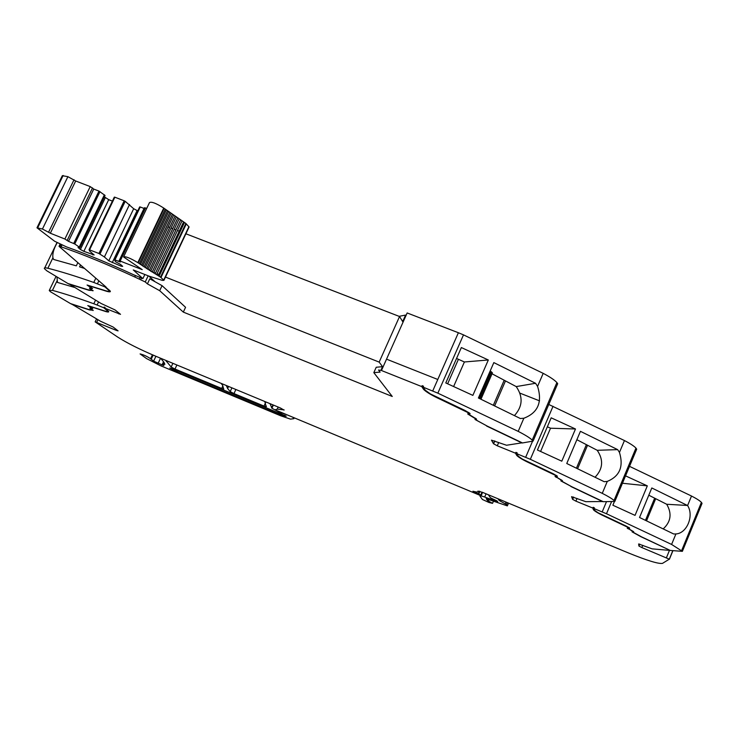 <?xml version="1.0" encoding="UTF-8"?>
<svg xmlns="http://www.w3.org/2000/svg" width="739" height="739" viewBox="0 0 739 739"><rect width="100%" height="100%" fill="white"/><g stroke="black" fill="none" stroke-linecap="round" stroke-linejoin="round"><path stroke-width="1.11" d="M403.531 321.086L403.171 320.486L402.099 320.68M470.059 413.572L469.856 414.052L469.893 413.369L465.016 410.478L430.421 393.933L425.248 390.192L422.145 385.666L423.539 386.22L423.124 387.153L437.848 393.157L463.501 334.869L458.383 332.735L437.784 379.486L458.383 332.735L407.161 312.957L386.534 359.154L437.784 379.486L386.534 359.154L407.161 312.957M556.892 382.58L532.219 440.093L533.087 441.081L557.696 383.698L556.892 382.58C554.601 380.04 550.038 376.964 543.193 373.352L537.576 386.386L535.563 383.282L493.837 362.6L478.401 397.998L520.376 418.523L523.859 418.237L518.196 431.382L437.848 393.157M543.193 373.352L463.501 334.869M487.269 362.406L472.868 395.383L445.783 382.95L461.348 347.552L488.322 359.985L487.269 362.406M532.219 440.093C529.798 437.821 525.133 434.911 518.196 431.382M537.576 386.386C542.528 402.21 537.955 412.824 523.859 418.237M533.087 441.081L522.501 442.947L487.223 426.098L477.708 420.888L476.35 419.983L476.424 418.995L469.08 414.496L469.856 414.052M494.696 440.897L493.476 443.714L491.472 440.158L506.538 445.248L522.205 442.8M515.554 453.21L515.924 452.36L516.829 454.18L516.469 455.012L515.554 453.21L497.264 445.793L498.677 442.513M548.781 404.482L624.446 440.555C630.265 443.594 634.108 446.107 635.956 448.102L636.695 449.192L619.143 491.149L614.83 501.448L614.026 500.497C612.077 498.705 608.16 496.322 602.267 493.347L530.334 459.298L516.838 453.728L517.198 452.878L515.924 452.36M519.997 393.166L539.544 400.852M547.682 404.048L548.384 404.325M624.446 440.555L619.458 452.416L617.675 449.635L580.429 431.327L566.758 463.51L604.197 481.699L607.292 481.394L602.267 493.347M574.545 431.188L561.797 461.182L537.419 450.005L551.192 417.821L575.487 428.989L574.545 431.188M619.458 452.416C623.762 466.586 619.707 476.249 607.292 481.394M614.83 501.448L603.255 501.689L571.561 486.622L562.13 481.394L562.425 480.646L556.245 476.932L557.363 476.156L553.234 473.764L522.261 459.03L518.261 456.194L516.838 453.728M573.538 497.042L572.568 499.333L571.589 496.673L585.833 501.689L602.904 501.522M592.844 508.081L593.168 507.305L593.251 509.42L592.844 508.081L575.903 501.144L577.039 498.446M629.517 466.346L691.51 496.026C696.581 498.64 699.879 500.756 701.403 502.372L702.041 503.37L682.374 551.34L671.594 544.44L606.488 513.753L594.036 508.561L594.359 507.795L593.168 507.305M691.51 496.026L687.593 505.541L651.807 487.971L639.54 517.485L673.672 533.974L675.908 533.955L671.594 544.44M622.441 483.251L647.318 485.865L635.041 515.379L612.88 505.236L614.358 501.689M647.318 485.865L625.536 475.861M687.593 505.541C694.217 515.693 686.965 533.401 675.908 533.955M682.374 551.34L670.291 550.453L641.526 536.837L633.203 532.283L633.683 531.729L628.362 528.588L629.702 528.089L626.127 526.057L598.1 512.774L594.895 510.547L594.036 508.561M632.667 531.027L632.076 531.849L640.879 536.699L669.913 550.269M669.857 550.407L652.103 548.855L638.616 543.969L638.949 546.056L641.849 547.553L669.312 559.183L662.477 563.386C658.523 564.051 647.124 560.55 628.289 552.892L482.743 492.442L477.93 491.112C478.696 492.285 477.034 492.322 472.942 491.223L480.775 495.028L481.2 495.62L479.121 494.973L275.047 409.812L277.245 409.11L284.118 409.896M494.225 499.546L493.864 500.377L484.673 497.033C481.2 495.804 479.629 495.49 479.953 496.109L482.419 499.481L489.024 502.502L492.534 503.333L487.509 500.552L486.197 498.714L507.36 505.882L506.483 504.543L499.148 500.451L498.031 498.788M493.864 500.377L497.716 501.763L497.144 501.024M488.359 494.77L490.447 497.781L497.107 501.033M116.78 329.834L116.485 330.444L95.174 321.871L117.621 337.039C126.932 342.979 139.597 349.353 155.624 356.161L280.33 407.946L284.035 410.09M286.76 414.681L279.471 412.214L271.924 408.251L270.04 403.67M292.875 417.221L293.845 418.69L294.251 417.794M152.456 354.822L150.599 358.692C146.719 356.198 143.218 354.609 140.096 353.935L146.581 358.609L161.12 365.944L280.451 415.688L290.501 419.124L293.845 418.69M150.617 358.738L153.61 361.168L163.873 365.602L163.116 364.29L164.871 364.327L164.003 362.332L160.649 358.249M116.485 330.444L118.083 330.869L113.095 327.017L100.412 321.179L71.249 303.831M95.543 300.145L93.816 303.766C77.383 297.854 63.591 293.392 52.441 290.372L49.245 290.501L50.428 291.729L70.464 303.572L88.634 309.465L92.338 310.001L89.881 308.237L91.719 308.218L87.775 305.567L102.416 310.269C106.268 311.618 108.005 311.858 107.635 311.008L103.783 307.775L97.095 305.031L98.564 301.955M56.977 276.922L57.439 282.418L74.306 287.36M93.816 303.766L97.095 305.031M103.155 310.519L103.081 310.676C107.21 312.126 109.076 312.394 108.679 311.479L104.753 308.172L105.086 307.489L104.107 307.082L103.783 307.775M104.753 308.172L120.522 314.334L115.044 309.927L101.058 303.461L68.829 283.804M67.942 283.527L46.834 270.825L44.386 268.627C43.943 267.694 45.107 267.573 47.869 268.248C60.182 271.324 75.48 276.063 93.77 282.446L104.864 286.852L109.113 290.584C109.631 291.674 107.7 291.48 103.331 290.002L87.073 285.032L91.442 288.053L89.419 288.201L92.135 290.215L88.043 289.771L67.942 283.527M57.088 242.909C53.735 248.831 52.349 253.791 52.922 257.791L53.624 259.463L76.32 265.837L77.854 262.641M80.505 264.931L79.581 266.853L84.56 268.442M105.15 286.261L104.864 286.852M106.065 287.055L59.028 246.355L59.961 244.424M403.171 320.486L405.582 315.073L399.088 316.338M380.927 370.304L382.543 366.664L382.931 367.218M423.78 388.132L423.382 389.047L421.738 386.589L381.463 370.507L378.534 370.008L380.105 372.123L373.823 372.641L376.225 367.255L382.543 366.664L379.162 362.11L165.471 277.079M221.109 383.356L222.504 385.176L223.741 389.074L221.682 388.455L175.004 369.029L171.162 367.043L165.712 360.346M226.3 385.509L227.621 388.492L230.198 391.605L233.986 393.582L264.017 406.081L265.569 402.69M264.765 401.48L266.179 406.746L264.017 406.081M373.823 372.641L392.261 396.464L183.309 312.107L185.563 307.304L162.063 285.66L149.805 278.815L147.412 283.878L159.689 290.695L162.063 285.66M468.729 412.482L468.535 413.415L469.219 413.886M475.269 418.126L475.038 419.484L475.426 418.588L476.433 419.336M421.738 386.589L422.145 385.666M490.188 370.96L492.442 372.872L480.969 399.208M492.072 373.823L516.219 386.589L535.563 383.282M514.464 415.549C522.658 406.505 523.249 396.852 516.219 386.589M453.635 386.497L464.397 361.971L488.322 359.985M456.563 358.452L464.397 361.971M475.038 419.484L486.687 425.803M486.585 426.033L522.113 443.003M516.829 454.18L517.457 454.956M555.987 476.11L556.458 476.396M561.243 480.101L562.277 480.821M493.476 443.714L497.264 445.793M576.873 439.705L597.214 450.291L617.675 449.635M595.107 477.182C602.996 468.905 603.698 459.944 597.214 450.291M540.597 451.437L550.527 428.214L575.487 428.989M547.359 426.772L550.527 428.214M561.344 479.87L560.91 480.932L570.998 486.317M570.914 486.521L602.83 501.689M593.574 508.654L594.332 509.577M632.566 531.249L633.406 531.775M629.129 527.655L628.538 528.385M572.568 499.333L575.903 501.144M648.796 495.213L666.698 504.266L687.547 505.467M663.271 528.838C670.957 521.716 672.093 513.531 666.698 504.266M173.388 369.057L286.279 416.168L284.349 416.159L278.344 414.108L177.083 371.911L169.739 368.04L173.388 369.057M93.188 310.278L89.493 309.937L71.175 303.997M107.718 311.258L108.578 311.331M104.107 307.082L104.956 307.757M57.513 282.252L58.095 282.594M93.086 290.538L88.994 290.298L68.736 284.007M109.215 291.037L110.259 291.083L105.954 287.286M159.689 290.695L183.309 312.107M423.382 389.047L423.89 389.665C426.717 392.363 432.463 395.707 441.137 399.707L468.563 412.879M468.535 413.415L467.75 413.997L475.103 418.505M59.868 246.595L60.746 244.775M59.028 246.355L61.088 246.826L61.854 245.237M104.162 290.279L104.07 290.473C108.753 292.062 110.822 292.265 110.268 291.092M104.07 290.473L88.209 285.54L92.569 288.561L90.546 288.709L92.929 290.87M103.081 310.676L88.8 306.029L92.735 308.68L90.897 308.69L93.049 310.556M632.547 531.295L628.529 528.718M628.686 527.378L627.226 528.154L628.436 528.939M628.566 527.655L606.423 517.171C599.865 514.168 595.643 511.813 593.74 510.104L593.251 509.42M561.206 480.184L556.569 477.191M556.282 475.371L555.026 476.47L556.467 477.431M556.134 475.694L531.637 464.018C524.182 460.6 519.314 457.829 517.023 455.714L516.469 455.012M147.412 283.878L145.26 281.956L148.151 275.841M135.422 275.573L134.747 276.986L145.25 281.956M134.747 276.986C107.081 264.229 82.528 254.179 61.088 246.826M121.214 266.252L108.781 260.812L104.402 256.978L98.934 253.495L89.059 249.671L89.659 251.094L94.139 254.964L83.849 251.334L80.394 249.477L78.029 247.463L79.978 247.556L74.75 243.962L68.496 241.357L64.875 239.02L50.344 233.228L42.446 229.025L36.978 227.797L54.612 241.237L66.436 246.863C86.565 254.068 108.947 263.37 133.574 274.742L142.895 278.621L133.26 269.938L149.121 276.183L162.257 280.349L163.938 280.33L160.511 277.143L137.823 262.622C130.156 258.059 125.399 256.165 123.57 256.95L142.221 269.633L120.152 261.043L119.044 260.858L120.318 262.012L114.979 259.888L114.425 259.777L115.57 261.754L120.475 264.396L122.692 266.363L121.214 266.252L121.612 265.412M68.496 241.357L93.751 189.073L90.223 186.588L75.683 180.99L67.905 176.667L62.335 175.706L37.079 227.594M93.751 189.073L98.98 191.087L73.724 243.445M79.978 247.556L105.058 195.465L98.98 191.087M112.402 201.091L108.698 199.669L104.384 196.86M89.604 249.773L114.859 197.202L114.305 197.137L89.077 249.634M114.859 197.202L124.198 200.805L98.934 253.495M99.959 254.013L125.205 201.331L124.198 200.805M125.205 201.331L133.685 208.721L137.768 210.892M114.979 259.888L140.244 206.985L139.671 206.911L114.443 259.74M140.244 206.985L144.04 208.453M146.738 208.352L144.373 207.761L119.099 260.747M188.565 227.418L189.101 226.984L185.868 223.464L163.744 208.065C156.234 203.28 151.477 201.461 149.49 202.588L123.81 256.433M183.595 221.949L158.183 275.712L183.586 221.931M181.979 220.943L156.548 274.751M180.602 220.065L155.135 273.91M179.041 219.067L153.546 272.959M177.711 218.199L152.188 272.137M176.224 217.211L150.664 271.204L152.326 271.85M174.949 216.351L149.361 270.391M173.526 215.382L147.902 269.467M172.316 214.532L146.655 268.673M170.968 213.58L145.269 267.767M169.813 212.749L144.096 266.964M168.538 211.807L142.775 266.105M167.457 210.994L141.676 265.292M166.257 210.07L140.419 264.479M165.24 209.276L139.403 263.675M164.123 208.37L138.211 262.908M112.226 262.668L137.075 210.624M108.781 260.812L133.685 208.721M104.402 256.978L129.528 204.491M92.726 254.881L93.114 254.087M83.849 251.334L108.698 199.669M80.394 249.477L105.289 197.747M79.276 246.955L104.393 194.8M50.344 233.228L75.683 180.99M142.895 278.621L144.835 274.52M379.162 362.11L399.55 316.514L185.895 233.783M179.226 231.196L177.462 230.513M175.937 229.921L174.228 229.256M172.75 228.684L171.097 228.046M169.674 227.492L168.086 226.882M399.55 316.514L403.032 322.195M158.793 274.428L157.028 273.726M155.513 273.116L153.795 272.432M148.862 276.1L154.996 281.716M432.721 390.977L437.784 379.486M525.66 457.302L532.431 441.516M530.334 459.298L553.04 406.284M602.193 511.905L606.488 501.689M606.488 513.753L611.541 501.689M641.849 547.553L642.782 545.299M666.439 557.714L669.46 550.379M669.386 559.284L672.924 550.684M484.673 497.033L486.059 493.818M494.456 500.608L494.807 499.795M496.654 500.626L496.331 501.384M474.327 491.574L474.115 492.063M479.454 491.213L478.318 493.837M479.897 491.361L478.752 494.012M482.031 492.156L480.784 495.047L482.022 492.146M482.595 492.377L481.2 495.62M278.178 407.05L277.245 409.11M271.924 408.251L273.375 405.055M279.471 412.214L279.684 411.734M281.753 412.602L281.541 413.083M153.149 355.117L151.172 359.32M153.61 361.168L155.901 356.281M160.539 358.203L158.081 363.449M161.98 365.075L163.568 361.667M163.18 364.151L164.021 362.35M164.464 363.182L163.956 364.272M96.726 322.278L97.945 319.719M56.995 280.931L52.441 290.372M119.118 313.17L118.767 313.909M52.922 257.791L47.869 268.248M93.77 282.446L95.811 278.178M97.419 283.831L98.86 280.82M381.463 370.507L386.534 359.154M175.004 369.029L176.889 364.992M171.162 367.043L172.898 363.329M221.682 388.455L222.901 385.804M233.986 393.582L235.87 389.481M266.179 406.746L266.428 406.191M230.198 391.605L231.926 387.846M639.641 544.098L638.875 545.945M489.144 499.518L488.47 501.079M469.496 413.24L469.108 414.145M476.535 419.124L476.304 419.65M479.879 398.69L491.555 371.883M480.913 399.18L492.396 372.825M478.863 398.21L490.622 371.209M494.687 405.794L505.31 381.315M493.375 405.157L504.026 380.64M447.649 383.781L458.429 359.265M557.382 476.175L557.169 476.673M556.698 475.833L556.347 476.664M562.37 480.59L562.148 481.135M577.621 468.674L587.403 445.571M576.457 468.12L586.258 444.98M629.591 527.988L629.388 528.468M633.489 531.563L633.277 532.08M646.533 520.783L655.585 498.954M645.489 520.284L654.56 498.428M499.148 500.451L499.582 499.435L499.121 500.414M500.866 499.97L500.34 501.208M506.03 502.114L505.31 503.804M507.342 502.659L506.52 504.58M508.534 503.148L507.36 505.882M488.109 499.139L487.509 500.543L488.119 499.148M177.591 370.812L177.083 371.911M278.972 412.722L278.344 414.108M284.774 415.235L284.349 416.159M140.059 277.485L139.348 278.982M141.5 278.058L140.789 279.564M188.898 226.707L163.716 280.081M160.982 277.531L186.32 223.88M185.868 223.464L160.511 277.143M184.464 222.485L159.079 276.229M163.744 208.065L137.823 262.622M120.152 261.043L145.509 207.881M74.75 243.962L99.996 191.613M67.231 240.286L92.541 187.891M90.223 186.588L64.875 239.02M48.654 232.064L74.048 179.743M67.905 176.667L42.446 229.025M63.148 175.476L37.754 227.667M635.956 448.102L614.026 500.497M701.403 502.372L681.681 550.463M669.312 559.183L672.804 550.666M271.629 407.854L272.977 404.889M152.419 354.803L150.599 358.692M152.52 354.849L150.654 358.831M95.202 321.798L96.578 318.925M56.062 276.377L49.513 289.947M56.885 242.789L44.756 267.86M166.33 361.537L166.691 360.761M227.621 388.492L228.563 386.451M494.816 440.943L493.56 443.834M573.649 497.079L572.651 499.444M639.743 544.126L638.949 546.056M493.495 501.107L492.543 503.333M424.26 388.843L423.89 389.665M467.972 413.489L467.75 413.997M594.064 509.337L593.74 510.104M517.383 454.882L517.023 455.714M507.296 502.64L506.483 504.543M109.344 290.094L109.113 290.584M189.101 226.984L163.938 280.33M180.584 220.028L155.116 273.883M177.702 218.144L152.169 272.091M174.94 216.287L149.343 270.326M172.307 214.458L146.645 268.599M169.813 212.656L144.077 266.908M167.467 210.892L141.657 265.255M165.268 209.165L139.394 263.647"/></g></svg>
